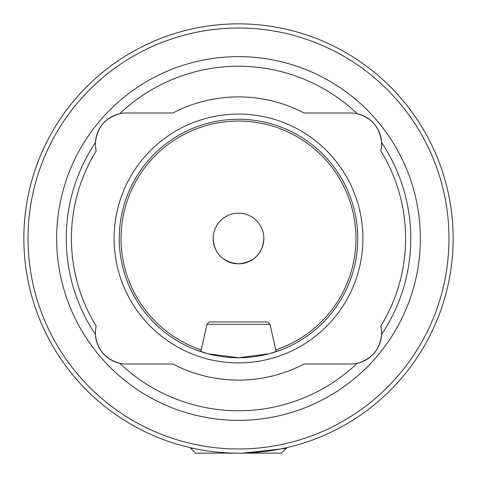 <?xml version="1.0" encoding="UTF-8"?>
<svg xmlns="http://www.w3.org/2000/svg" width="477" height="477" viewBox="0 0 477 477"><rect width="100%" height="100%" fill="white"/><g stroke="black" fill="none" stroke-linecap="round" stroke-linejoin="round"><path stroke-width="0.72" d="M28.024 238.5A210.476 210.476 0 0 0 238.5 448.976A210.476 210.476 0 0 0 448.976 238.5A210.476 210.476 0 0 0 238.5 28.024A210.476 210.476 0 0 0 28.024 238.5M453.15 238.5A214.65 214.65 0 0 1 238.5 453.15A214.65 214.65 0 0 1 23.85 238.5A214.65 214.65 0 0 1 238.5 23.85A214.65 214.65 0 0 1 453.15 238.5M281.728 349.641L269.064 353.767L238.518 357.75L207.906 353.761L195.272 349.641L200.877 351.662L206.929 324.36L270.071 324.36L276.123 351.662L279.51 350.476M96.187 150.929A31.005 31.005 0 0 1 95.436 142.545C97.081 127.472 105.184 117.867 119.739 113.717A172.269 172.269 0 0 1 357.261 113.717C371.833 117.885 379.936 127.496 381.564 142.545A172.269 172.269 0 0 1 381.564 334.455C379.919 349.528 371.816 359.133 357.261 363.283A31.005 31.005 0 0 1 350.595 364.011L304.076 364.011A141.609 141.609 0 0 1 172.924 364.011L126.405 364.011A31.005 31.005 0 0 1 119.739 363.283C105.167 359.115 97.064 349.504 95.436 334.455A31.005 31.005 0 0 1 96.187 326.071A167.099 167.099 0 0 1 96.187 150.929M95.436 334.455A31.005 31.005 0 0 0 119.739 363.283A172.269 172.269 0 0 0 357.261 363.283A31.005 31.005 0 0 0 380.813 326.071A167.099 167.099 0 0 0 380.813 150.929A31.005 31.005 0 0 0 350.595 112.989L304.076 112.989A141.609 141.609 0 0 0 172.924 112.989L126.405 112.989A31.005 31.005 0 0 0 95.436 142.545A172.269 172.269 0 0 0 95.436 334.455M119.25 238.5A119.25 119.25 0 0 1 238.5 119.25A119.25 119.25 0 0 1 357.75 238.5A119.25 119.25 0 0 1 238.5 357.75A119.25 119.25 0 0 1 119.25 238.5M114.086 238.5A124.414 124.414 0 0 1 238.5 114.086A124.414 124.414 0 0 1 362.914 238.5A124.414 124.414 0 0 1 238.5 362.914A124.414 124.414 0 0 1 114.086 238.5M56.644 238.5A181.856 181.856 0 0 1 238.5 56.644A181.856 181.856 0 0 1 420.356 238.5A181.856 181.856 0 0 1 238.5 420.356A181.856 181.856 0 0 1 56.644 238.5M213.159 238.5C214.328 253.752 222.765 262.201 238.464 263.841C254.199 262.237 262.66 253.794 263.841 238.5C262.672 253.752 254.235 262.201 238.536 263.841C222.801 262.237 214.34 253.794 213.159 238.5A25.341 25.341 0 0 1 238.5 213.159A25.341 25.341 0 0 1 263.841 238.5A25.341 25.341 0 0 1 238.5 263.841A25.341 25.341 0 0 1 213.159 238.5M243.139 453.102L286.2 448.38L286.2 447.784M206.929 324.36L209.314 321.975L267.686 321.975L270.071 324.36M286.2 448.38L281.43 453.15L195.57 453.15L190.8 448.38L190.8 447.784M190.8 448.38L193.501 448.38M201.27 349.903A117.461 117.461 0 0 1 238.5 121.039A117.461 117.461 0 0 1 275.73 349.903"/></g></svg>
